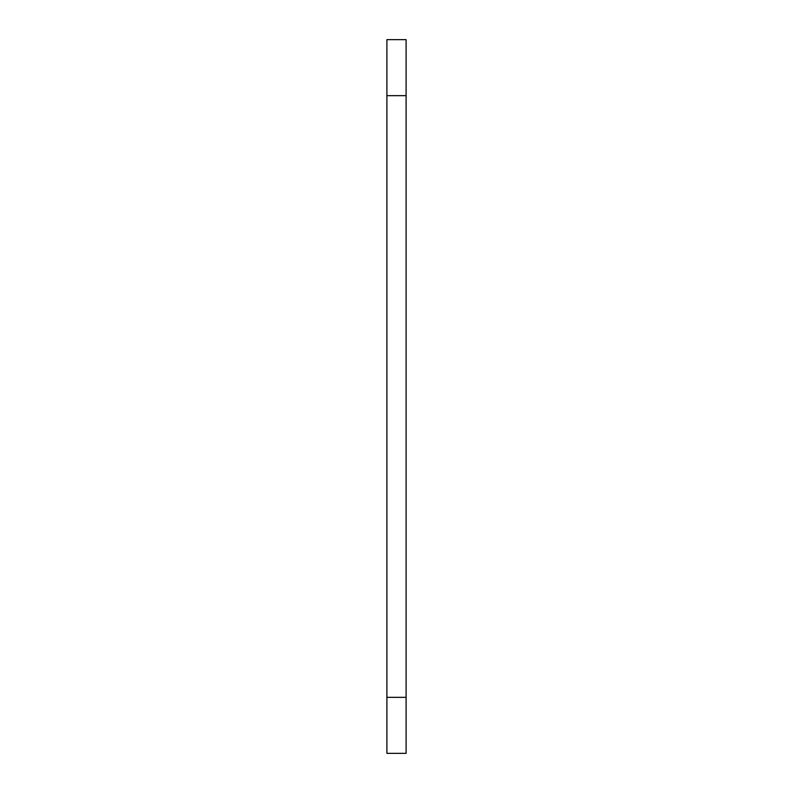 <?xml version="1.0" encoding="UTF-8"?>
<svg xmlns="http://www.w3.org/2000/svg" width="793" height="793" viewBox="0 0 793 793"><rect width="100%" height="100%" fill="white"/><g stroke="black" fill="none" stroke-linecap="round" stroke-linejoin="round"><path stroke-width="1.19" d="M386.895 95.656L406.105 95.656L406.105 39.65L386.895 39.65L386.895 753.35L406.105 753.35L406.105 697.344L386.895 697.344M406.105 95.656L406.105 697.344"/></g></svg>
